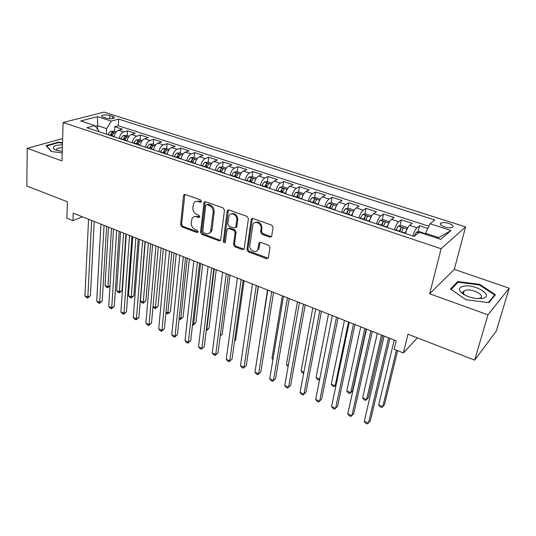 <?xml version="1.0" encoding="UTF-8"?>
<svg xmlns="http://www.w3.org/2000/svg" width="536" height="536" viewBox="0 0 536 536"><rect width="100%" height="100%" fill="white"/><g stroke="black" fill="none" stroke-linecap="round" stroke-linejoin="round"><path stroke-width="0.8" d="M201.509 201.476L200.605 199.948L185.128 194.468L183.768 194.883L183.52 195.6L180.592 224.711L181.845 226.835L197 232.537L198.139 231.793L197.248 230.292L195.272 229.549C192.518 228.202 191.164 225.917 191.225 222.701L192.136 218.279C193.215 216.685 194.722 216.196 196.665 216.799L198.662 217.536L199.807 216.765L198.916 215.251L196.913 214.521C194.133 213.187 192.772 210.883 192.833 207.613L193.804 203.023C194.91 201.456 196.417 200.966 198.333 201.549L200.35 202.273L201.509 201.476M463.901 291.778L463.231 291.778M448.806 223.418C445.369 222.427 442.756 222.306 440.961 223.036C439.567 224.195 440.786 225.489 444.632 226.916C448.069 227.907 450.696 228.041 452.505 227.311C453.905 226.138 452.672 224.839 448.806 223.418M269.896 237.126L271.685 236.309L273.079 227.431L271.732 225.147L252.965 218.5L251.27 219.217L246.935 249.595L248.242 251.806L266.593 258.707L268.355 257.916L269.983 247.525L268.65 245.274L260.67 242.346L258.942 243.096L257.896 249.314C256.369 254.064 248.865 250.359 249.81 245.354L252.905 224.544C254.567 219.867 262.01 223.579 261.039 228.638L260.543 231.967L261.876 234.225L269.896 237.126L271.497 236.678M62.632 138.59L27.242 148.338L26.8 186.005L67.429 201.797L66.853 218.199L72.93 220.631L73.211 213.194L396.191 340.822L394.154 349.271L403.353 352.956L417.383 337.848M487.948 314.833L509.2 288.187L454.307 269.36L429.678 293.768L487.948 314.833L474.682 360.125L407.99 334.196L403.353 352.956M429.678 293.768L441.128 248.738L63.134 122.483L104.064 112.104L465.57 226.889L441.128 248.738M27.242 148.338L61.935 160.874L63.134 122.483M224.49 210.159L223.184 207.948L205.516 201.69L204.055 202.186L200.538 232.195L201.811 234.339L219.103 240.845L220.651 240.275L224.49 210.159M228.885 209.965L247.089 216.417L248.416 218.661L244.148 248.965L242.493 249.642L234.822 246.761L233.529 244.563L235.116 232.611L233.81 230.4L228.731 228.537L227.15 229.14L227.009 229.629L225.334 242.359C224.336 243.15 223.673 242.781 223.338 241.254L227.15 211.104L227.311 210.568L228.885 209.965M509.2 288.187L496.303 331.04L474.682 360.125M427.788 228.436L419.541 225.757L418.073 231.887M412.774 235.947C414.02 231.927 415.427 229.194 416.988 227.74L409.625 225.334L412.211 223.371L401.33 219.834L399.963 225.844M394.436 229.857C395.648 225.87 397.062 223.177 398.683 221.757L391.468 219.398L394.148 217.502L383.488 214.031L382.215 219.928M376.48 223.894C377.659 219.941 379.079 217.281 380.748 215.901L373.679 213.589L376.453 211.747L366.008 208.35L364.822 214.132M358.885 218.052C360.031 214.132 361.458 211.506 363.18 210.159L356.252 207.894L359.113 206.112L348.876 202.782L347.77 208.457M341.64 212.323C342.759 208.437 344.199 205.844 345.961 204.531L339.167 202.313L342.115 200.585L332.079 197.322L331.047 202.896M324.742 206.708C325.828 202.863 327.275 200.297 329.084 199.024L322.431 196.846L325.453 195.164L315.61 191.968L314.652 197.449M313.674 203.037L313.835 202.139M308.18 201.208C309.239 197.389 310.692 194.856 312.542 193.617L306.016 191.486L309.118 189.858L299.463 186.716L298.572 192.102M297.648 197.71L297.889 196.256M291.939 195.814C292.964 192.029 294.425 189.53 296.321 188.317L289.916 186.227L293.091 184.645L283.624 181.57L282.8 186.87M281.923 192.491L282.184 190.803M276.013 190.528C277.012 186.769 278.479 184.304 280.408 183.118L274.13 181.068L277.373 179.533L268.087 176.518L267.323 181.731M270.285 186.528L269.575 188.069L266.506 187.372L266.76 185.543M260.396 185.335C261.367 181.61 262.834 179.171 264.804 178.019L258.64 176.009L261.957 174.522L252.838 171.56L252.134 176.699M251.511 181.215L251.619 180.431M245.066 180.25C246.017 176.552 247.491 174.14 249.495 173.021L243.451 171.044L246.821 169.604L237.877 166.696L237.227 171.755M230.031 175.252C230.956 171.587 232.43 169.209 234.466 168.11L228.537 166.173L231.967 164.773L223.19 161.919L222.587 166.917M215.271 170.354C216.175 166.716 217.656 164.364 219.72 163.292L213.898 161.39L217.395 160.036L208.772 157.236L208.216 162.194M200.792 165.544C201.663 161.932 203.151 159.607 205.248 158.562L199.533 156.7L203.077 155.38L194.615 152.633L194.099 157.564M186.568 160.82C187.426 157.242 188.913 154.938 191.037 153.919L185.423 152.09L189.027 150.81L180.712 148.11L180.243 153.008M172.612 156.184C173.436 152.633 174.93 150.355 177.081 149.363L171.574 147.561L175.218 146.328L167.058 143.675L166.629 148.539M158.897 151.628C159.708 148.104 161.202 145.859 163.38 144.888L157.966 143.119L161.664 141.919L153.644 139.313L153.249 144.144M145.43 147.159C146.221 143.661 147.715 141.437 149.919 140.486L144.599 138.75L148.345 137.584L140.466 135.025L140.11 139.829M132.204 142.764C132.968 139.293 134.469 137.095 136.693 136.171L131.467 134.462L135.253 133.33L127.508 130.817L123.702 131.923C121.451 132.828 119.95 134.998 119.206 138.449M127.193 135.588L127.508 130.817M103.334 117.223L106.094 118.108C109.625 118.979 112.332 118.965 114.201 118.074C114.764 117.505 114.235 116.942 112.62 116.392L109.88 115.515C106.349 114.65 103.649 114.671 101.78 115.568C101.23 116.124 101.746 116.674 103.334 117.223M437.885 238.406L438.783 237.636L425.483 233.274L430.026 223.746L434.756 219.981L118.677 119.113L111.314 121.103L106.677 128.627L106.376 134.188M430.026 223.746L450.99 230.5L440.766 239.351L419.299 232.289L414.14 236.403L86.839 127.695L94.745 125.565L80.722 120.955L97.465 116.64L111.314 121.103M428.847 226.226L118.275 125.699L114.778 126.677L122.389 129.149L118.563 130.248C116.305 131.139 114.811 133.303 114.068 136.74M136.693 136.171L140.466 135.025M149.919 140.486L153.644 139.313M163.38 144.888L167.058 143.675M177.081 149.363L180.712 148.11M191.037 153.919L194.615 152.633M205.248 158.562L208.772 157.236M219.72 163.292L223.19 161.919M234.466 168.11L237.877 166.696M249.495 173.021L252.838 171.56M264.804 178.019L268.087 176.518M280.408 183.118L283.624 181.57M296.321 188.317L299.463 186.716M312.542 193.617L315.61 191.968M329.084 199.024L332.079 197.322M345.961 204.531L348.876 202.782M363.18 210.159L366.008 208.35M380.748 215.901L383.488 214.031M398.683 221.757L401.33 219.834M416.988 227.74L419.541 225.757M425.483 233.274L425.249 234.245M106.677 128.627L97.84 125.726L95.388 126.389M97.659 129.283L97.465 116.64M98.812 131.675L98.859 130.804L94.745 125.565M454.307 269.36L465.57 226.889M72.93 220.631L82.49 216.859M114.496 131.421L114.778 126.677M118.275 125.699L118.677 119.113M131.467 134.462C129.236 135.38 127.736 137.564 126.978 141.028M144.599 138.75C142.388 139.688 140.888 141.906 140.11 145.39L140.124 145.303M157.966 143.119C155.775 144.077 154.281 146.315 153.484 149.832M171.574 147.561C169.41 148.546 167.915 150.81 167.098 154.355M185.423 152.09C183.292 153.095 181.798 155.386 180.954 158.958M199.533 156.7C197.422 157.731 195.935 160.05 195.071 163.641M213.898 161.39C211.821 162.448 210.34 164.793 209.449 168.418M228.537 166.173C226.487 167.259 225.006 169.631 224.095 173.282M243.451 171.044C241.435 172.156 239.954 174.555 239.016 178.24M258.64 176.009C256.664 177.148 255.19 179.58 254.225 183.292M274.13 181.068C272.188 182.24 270.72 184.692 269.729 188.438M289.916 186.227C288.013 187.426 286.546 189.911 285.534 193.69M306.016 191.486C304.147 192.712 302.693 195.231 301.647 199.037M322.431 196.846C320.602 198.106 319.155 200.658 318.083 204.497M339.167 202.313C337.385 203.613 335.945 206.193 334.839 210.065M356.252 207.894C354.51 209.228 353.077 211.841 351.944 215.747M373.679 213.589C371.991 214.956 370.564 217.603 369.398 221.542M391.468 219.398C389.826 220.799 388.406 223.485 387.213 227.458M409.625 225.334C408.037 226.768 406.63 229.488 405.397 233.495M450.99 230.5L438.783 237.636M62.504 142.703L58.411 142.181L46.062 145.625L51.188 151.487L62.183 152.901M495.418 294.713L479.687 284.335L457.697 281.547L450.495 289.031L465.945 299.745L488.899 302.646L495.418 294.713M58.397 142.697L58.411 142.181M457.302 283.015L457.697 281.547M479.499 284.998L479.687 284.335M200.35 202.273L201.375 201.811L199.359 201.094L195.962 201.415M194.22 216.665L197.684 216.323L199.68 217.053L198.662 217.536M184.846 194.4L181.624 224.229L182.87 226.346L198.012 232.028L197 232.537M205.154 201.61L201.549 231.686L202.816 233.83L220.571 240.416M206.876 204.591L205.71 205.382L202.775 231.19L203.66 232.691L205.777 233.488C207.868 234.152 209.455 233.582 210.548 231.787L213.167 212.37C213.261 209.047 211.881 206.708 209.027 205.355L206.876 204.591L207.894 204.129L206.722 204.551M209.435 233.093L211.546 231.277L212.068 229.562L211.07 230.065M207.894 204.129L210.045 204.893C212.893 206.239 214.266 208.571 214.172 211.888L212.068 229.562M228.249 228.45L229.716 228.028L234.788 229.884L236.095 232.088L234.5 244.027L235.793 246.218L244.034 249.193M228.43 209.884L224.323 240.724L225.361 242.292M236.785 220.021C237.642 215.224 230.862 211.486 229.026 215.707L227.726 224.028L229.026 226.232L234.118 228.081L235.733 227.445L236.785 220.021L237.763 219.519C237.207 214.628 234.969 212.779 231.05 213.971M235.606 227.666L236.711 226.929L236.838 226.473L235.86 226.983M237.763 219.519L236.838 226.473M254.995 222.534C259.089 221.214 261.421 223.07 261.99 228.115L261.494 231.438L262.828 233.689L270.834 236.584M256.878 250.794L258.841 248.758L259.062 247.887L258.118 248.443M260.047 242.252L259.062 247.887M252.409 218.413L247.893 249.046L249.193 251.25L268.208 258.231M116.165 131.97L113.813 131.193L110.429 131.38L107.743 134.637M111.676 135.95L113.746 132.921L112.031 132.6L110.148 135.441M111.388 135.849L112.031 132.6M108.507 227.137L105.049 285.541L107.937 286.8L111.501 228.323M109.974 285.943L107.696 287.758L106.543 287.256L105.049 285.541M107.696 287.758L107.937 286.8L109.987 285.748M91.623 220.47L87.85 297.078L84.922 295.765L88.554 219.251M94.195 221.482L90.43 295.758L87.85 297.078L87.663 298.036L86.49 297.514L84.922 295.765M90.43 295.758L87.663 298.036M62.437 144.814C54.551 145.068 51.804 146.529 54.19 149.189L56.427 150.274L62.23 151.48M62.35 147.641C59.509 147.681 57.62 148.117 56.675 148.954L56.809 150.408M51.429 151.514L46.599 146L58.558 142.65L62.491 143.159M463.888 286.157C459.761 286.961 458.561 288.737 460.297 291.484C463.379 294.981 468.605 297.319 475.981 298.492L482.072 298.465C495.083 296.475 475.841 283.792 463.888 286.157M478.172 298.673L480.383 298.009C485.475 295.483 473.047 288.743 466.112 290.164L464.169 290.793C462.957 291.544 462.796 292.562 463.687 293.842L464.98 295.128M463.211 291.825L463.888 291.825M494.293 296.086L494.614 294.988L488.363 302.579M451.111 289.46L458.066 282.217L479.385 284.918L494.614 294.988M129.089 136.211L126.576 135.387L123.193 135.588L120.513 138.884M120.56 231.9L116.667 290.606L119.595 291.885L122.007 290.613L125.94 234.024M124.52 140.211L126.576 137.162L124.848 136.821L122.965 139.695M124.184 140.104L124.848 136.821M122.007 290.613L119.32 292.837L123.602 233.106M119.32 292.837L118.154 292.321L116.667 290.606M142.234 140.532L139.568 139.655L136.184 139.863L133.511 143.199M132.807 236.745L128.466 295.751L131.441 297.051L133.826 295.745L138.194 238.868M137.591 144.553L139.635 141.477L137.886 141.122L136.01 144.03M137.203 144.425L137.886 141.122M133.826 295.745L131.139 297.996L135.903 237.964M131.139 297.996L129.946 297.473L128.466 295.751M155.621 144.928L152.787 143.996L149.41 144.218L146.743 147.594M145.263 241.662L140.452 300.977L143.481 302.297L145.839 300.971L150.663 243.8M150.891 148.968L152.928 145.872L151.159 145.497L149.283 148.439M150.462 148.827L151.159 145.497M145.839 300.971L143.139 303.242L148.412 242.909M143.139 303.242L141.933 302.713L140.452 300.977M169.249 149.397L166.247 148.412L162.864 148.646L160.21 152.063M167.185 153.926L167.031 154.334M153.001 306.451L155.721 307.637L158.053 306.277L163.339 248.805M164.431 153.47L166.455 150.348C166.408 149.738 165.812 149.611 164.673 149.953L162.797 152.928M163.949 153.309L164.673 149.953M158.053 306.277L155.34 308.569L161.128 247.934M155.34 308.569L154.107 308.033L152.981 306.692M104.051 225.375L99.696 302.398L96.715 301.065L100.922 224.142M106.577 226.38L102.249 301.051L99.696 302.398L99.468 303.349L98.276 302.82L96.715 301.065M102.249 301.051L99.468 303.349M116.687 230.373L111.729 307.811L108.701 306.451L113.505 229.113M119.18 231.358L114.262 306.431L111.729 307.811L111.468 308.756L110.262 308.207L108.701 306.451M114.262 306.431L111.468 308.756M129.551 235.451L123.97 313.305L120.895 311.925L126.315 234.172M131.99 236.416L126.476 311.898L123.97 313.305L123.669 314.243L122.443 313.694L120.895 311.925M126.476 311.898L123.669 314.243M142.636 240.624L136.412 318.9L133.283 317.493L139.347 239.324M145.035 241.575L138.891 317.453L136.412 318.9L136.077 319.831L134.831 319.268L133.283 317.493M138.891 317.453L136.077 319.831M183.124 153.953L179.942 152.914L176.565 153.162L173.919 156.619M181.094 158.334L180.867 158.924M165.993 312.113L168.157 313.058L170.461 311.664L176.223 253.897M178.22 158.046L180.23 154.904C180.183 154.274 179.587 154.14 178.428 154.489L176.552 157.497M177.684 157.872L178.428 154.489M170.461 311.664L167.734 313.982L174.066 253.046M167.734 313.982L165.925 312.769M155.956 245.89L149.068 324.588L145.886 323.154L152.606 244.563M158.308 246.815L151.521 323.108L149.068 324.588L148.693 325.506L147.427 324.937L145.886 323.154M151.521 323.108L148.693 325.506M197.248 158.596L193.891 157.49L190.515 157.751L187.881 161.256M195.258 162.83L194.957 163.607M179.205 317.882L180.8 318.572L183.078 317.151L189.335 259.082M192.263 162.71L194.26 159.54C194.213 158.897 193.61 158.75 192.437 159.112L190.561 162.147M191.674 162.515L192.437 159.112M183.078 317.151L180.344 319.49L180.8 318.572L187.225 258.245M180.344 319.49L179.091 318.947M169.517 251.25L161.946 330.37L158.703 328.916L166.106 249.897M171.815 252.155L164.364 328.856L161.946 330.37L161.53 331.281L160.237 330.699L158.703 328.916M164.364 328.856L161.53 331.281M211.64 163.319L208.095 162.16L204.725 162.428L202.099 165.979M209.697 167.4L209.308 168.371M192.652 323.744L193.657 324.18L195.901 322.726L202.675 264.349M206.561 167.46L208.544 164.264C208.504 163.601 207.894 163.447 206.702 163.815L204.832 166.884M205.911 167.245L206.702 163.815M195.901 322.726L193.154 325.091L193.657 324.18L200.611 263.538M193.154 325.091L192.531 324.816M183.325 256.704L175.038 336.253L171.748 334.772L179.848 255.33M185.563 257.588L177.429 334.705L175.038 336.253L174.582 337.157L173.269 336.568L171.748 334.772M177.429 334.705L174.582 337.157M226.299 168.137L222.561 166.91L219.197 167.199L216.584 170.79M224.41 172.056L223.927 173.229M206.333 329.714L208.946 328.387L216.243 269.715M221.127 172.297L223.097 169.081C223.063 168.391 222.44 168.23 221.234 168.606L219.365 171.714M220.423 172.063L221.234 168.606M206.206 330.752L206.729 329.881L214.233 268.918M208.946 328.387L206.206 330.772M197.382 262.258L188.364 342.243L185.014 340.735L193.844 260.858M199.566 263.122L190.722 340.655L188.364 342.243L187.861 343.134L186.521 342.531L185.014 340.735M190.722 340.655L187.861 343.134M241.24 173.041L237.301 171.748L233.937 172.049L231.338 175.687M239.411 176.793L238.822 178.173M220.303 335.482L222.206 334.156L230.051 275.169M235.967 177.228L237.924 173.986C237.89 173.269 237.26 173.108 236.041 173.49L234.172 176.632M235.204 176.974L236.041 173.49M222.206 334.156L220.236 336.018M210.259 232.249L210.206 232.738M211.7 267.92L201.918 348.333L198.508 346.799L208.095 266.493M213.824 268.757L204.25 346.705L201.375 349.217L200.015 348.601L198.508 346.799M204.25 346.705L201.375 349.217M256.463 178.039L252.315 176.679L248.959 176.994L246.372 180.686M254.701 181.617L253.997 183.218M234.607 340.809L235.699 340.018L244.108 280.723M251.096 182.247L253.032 178.984C253.005 178.247 252.369 178.073 251.123 178.461L249.267 181.644M250.265 181.972L251.123 178.461M235.699 340.018L234.567 341.09M226.279 273.682L215.72 354.531L212.249 352.969L222.608 272.228M228.349 274.499L218.011 352.869L215.124 355.402L213.737 354.778L212.249 352.969M218.011 352.869L215.124 355.402M271.98 183.138L267.618 181.704L264.268 182.039L261.695 185.771M249.2 346.149L258.412 286.378M266.613 187.091L268.429 184.076C268.402 183.319 267.759 183.138 266.499 183.533L264.643 186.749M265.615 187.071L266.499 183.533M241.14 279.551L229.763 360.842L226.232 359.254L237.401 278.07M251.384 219.003L251.712 218.655M243.143 280.341L232.021 359.14L229.12 361.706L227.713 361.07L226.232 359.254M232.021 359.14L229.12 361.706M287.799 188.33L283.216 186.823L279.872 187.178L277.32 190.957M286.184 191.533L285.239 193.59M282.224 192.585L284.127 189.268C284.1 188.484 283.45 188.297 282.171 188.699L280.321 191.955M281.259 192.27L282.171 188.699M267.518 289.976L258.077 352.273M258.044 352.48L257.783 352.145M256.282 285.534L244.061 367.267L240.463 365.653L252.469 284.026M258.218 286.298L246.279 365.519L243.371 368.118L241.937 367.468L240.463 365.653M246.279 365.519L243.371 368.118M271.712 291.631L258.62 373.806L254.955 372.165L267.826 290.097M273.581 292.368L260.798 372.018L257.876 374.644L256.416 373.987L254.955 372.165M260.798 372.018L257.876 374.644M287.437 297.849L273.447 380.473L269.715 378.791L283.477 296.281M289.232 298.559L275.584 378.637L272.65 381.29L271.162 380.62L269.715 378.791M275.584 378.637L272.65 381.29M303.925 193.623L299.115 192.049L295.778 192.411L293.239 196.25M302.405 196.632L301.319 198.93M298.244 197.911L300.127 194.561C300.106 193.751 299.45 193.556 298.15 193.972L296.301 197.261M297.212 197.563L298.15 193.972M282.345 295.832L271.966 358.329L273.052 358.805M272.925 359.569L271.966 358.329M320.247 199.231L315.322 197.369L311.999 197.757L309.48 201.643M318.947 201.824L317.721 204.377M314.578 203.332L316.448 199.962C316.428 199.124 315.758 198.916 314.444 199.345L312.602 202.675M313.473 202.97L314.444 199.345M297.44 301.802L286.398 364.627L288.308 365.458M288.107 366.57L286.398 364.627M336.896 204.96L336.876 204.451L331.851 202.796L328.541 203.198L326.042 207.144M335.824 207.124L334.444 209.931M331.241 208.866L333.091 205.469C333.07 204.605 332.394 204.39 331.06 204.819L329.225 208.196M330.062 208.477L331.06 204.819M312.823 307.878L301.091 371.033L303.852 372.239M303.637 373.351L302.451 372.835L301.091 371.033M303.476 304.18L288.549 387.26L284.75 385.552L299.436 302.585M305.192 304.863L290.639 385.377L287.698 388.064L286.184 387.381L284.75 385.552M290.639 385.377L287.698 388.064M353.907 210.775L353.84 210.018L348.715 208.337L345.412 208.759L342.933 212.752M353.05 212.531L351.509 215.599M348.239 214.514L350.068 211.09C350.055 210.199 349.365 209.971 348.011 210.414L346.182 213.831M346.986 214.099L348.011 210.414M328.488 314.069L316.052 377.558L319.69 379.146M319.644 379.374L318.907 380.024L317.399 379.361L316.052 377.558M319.825 310.646L303.932 394.168L300.06 392.432L315.704 309.017M321.466 311.295L305.982 392.245L303.028 394.965L301.48 394.268L300.06 392.432M371.281 216.698L371.147 215.7L365.921 213.985L362.624 214.427L360.172 218.48M370.631 218.045L368.922 221.381M365.586 220.276L367.408 216.805C367.374 215.907 366.678 215.673 365.317 216.102L363.488 219.579M364.252 219.834L365.311 216.115L364.788 218.655M344.454 320.381L331.281 384.205L335.134 385.88L348.494 321.975M336.099 384.928L334.149 386.684L332.615 386.014L331.281 384.205M336.501 317.238L319.61 401.209L315.664 399.441L332.3 315.577M338.062 317.855L321.607 399.24L318.645 401.993L317.071 401.283L315.664 399.441M389.036 222.721L388.808 221.502L383.475 219.753L380.279 220.196L377.766 224.323M388.573 223.68L386.697 227.284M360.728 326.806L346.792 390.965L350.718 392.68L352.541 390.784L366.188 328.963M383.294 226.152L385.103 222.641C385.056 221.737 384.346 221.489 382.985 221.904L381.15 225.442M381.867 225.683L382.985 221.904M346.792 390.965L348.112 392.781L349.68 393.464L350.718 392.68L364.842 328.434M353.519 323.958L335.583 408.392L331.563 406.583L349.231 322.263M354.993 324.541L337.533 406.368L334.558 409.156L332.95 408.432L331.563 406.583M407.166 228.852L406.837 227.425L401.39 225.636L398.121 226.112L395.722 230.286M406.884 229.442L404.841 233.314M377.317 333.365L362.597 397.859L366.591 399.601L368.359 397.665L382.771 335.523M401.363 232.155L403.166 228.597C403.099 227.679 402.382 227.425 401.015 227.834L399.173 231.431M399.849 231.653L401.015 227.834M362.597 397.859L363.897 399.675L365.492 400.372L366.591 399.601L381.511 335.02M370.878 330.819L351.864 415.708L347.763 413.866L366.503 329.091M372.259 331.369L353.76 413.631L350.779 416.452L349.137 415.715L347.763 413.866M425.343 233.85L419.675 231.639L416.425 232.142L414.053 236.369M394.228 340.045L378.691 404.881L382.764 406.657L384.48 404.667L397.625 350.658M378.691 404.881L379.977 406.703L381.599 407.414L382.764 406.657L396.452 350.189M388.593 337.821L368.467 423.165L364.286 421.289L384.131 336.059M389.886 338.33L370.309 421.035L367.307 423.896L365.639 423.145L364.286 421.289M123.702 131.923L118.563 130.248M109.699 118.731L109.88 115.515M112.493 118.644L112.62 116.392M199.359 201.094L198.333 201.549M197.684 216.323L196.665 216.799M182.87 226.346L181.845 226.835M181.624 224.229L180.592 224.711M184.565 195.158L183.52 195.6M220.095 240.322L219.103 240.845M202.816 233.83L201.811 234.339M201.549 231.686L200.538 232.195M204.866 202.36L203.848 202.822M214.172 211.888L213.167 212.37M210.045 204.893L209.027 205.355M243.458 249.093L242.493 249.642M235.793 246.218L234.822 246.761M234.5 244.027L233.529 244.563M236.095 232.088L235.116 232.611M234.788 229.884L233.81 230.4M229.716 228.028L228.731 228.537M224.323 240.724L223.338 241.254M228.142 210.621L227.15 211.104M262.828 233.689L261.876 234.225M261.494 231.438L260.543 231.967M261.99 228.115L261.039 228.638M259.806 242.882L258.855 243.431M267.524 258.131L266.593 258.707M249.193 251.25L248.242 251.806M247.893 249.046L246.935 249.595M252.121 219.13L251.156 219.639M115.441 132.995L110.516 131.374M110.242 135.186L107.83 134.389M114.114 136.472L111.769 135.695M128.359 137.25L123.28 135.581M123.059 139.44L120.607 138.623M127.025 140.76L124.613 139.956M141.511 141.584L136.271 139.856M136.104 143.769L133.605 142.938M140.164 145.115L137.678 144.291M154.897 145.986L149.49 144.211M149.376 148.177L146.837 147.333M153.537 149.557L150.984 148.713M168.525 150.475L162.951 148.639M162.89 152.66L160.304 151.802M167.131 154.066L164.525 153.202M182.401 155.045L176.652 153.155M176.652 157.229L174.019 156.351M180.967 158.663L178.32 157.785M196.531 159.695L190.602 157.745M190.662 161.879L187.982 160.988M195.057 163.339L192.357 162.441M210.923 164.438L204.812 162.421M204.933 166.616L202.199 165.711M209.409 168.103L206.662 167.192M225.582 169.262L219.278 167.185M219.465 171.44L216.685 170.515M224.028 172.954L221.227 172.023M240.523 174.18L234.024 172.043M234.272 176.357L231.438 175.413M238.922 177.898L236.068 176.954M255.752 179.198L249.046 176.987M249.367 181.362L246.48 180.404M254.104 182.937L251.196 181.972M271.27 184.304L264.349 182.026M264.744 186.468L261.803 185.49M287.088 189.516L279.953 187.165M280.422 191.674L277.42 190.675M285.346 193.308L282.325 192.303M303.222 194.829L295.859 192.404M296.408 196.98L293.346 195.962M301.426 198.648L298.344 197.623M319.67 200.243L312.079 197.744M312.709 202.387L309.587 201.355M317.828 204.089L314.686 203.044M336.454 205.77L328.622 203.191M329.332 207.908L326.149 206.849M334.558 209.643L331.349 208.578M353.572 211.405L345.492 208.745M346.296 213.536L343.047 212.457M351.623 215.305L348.353 214.219M371.046 217.16L362.711 214.413M363.596 219.284L360.286 218.179M369.036 221.087L365.699 219.981M388.881 223.03L380.279 220.196M381.257 225.14L377.873 224.021M386.811 226.983L383.401 225.857M382.403 224.49L382.959 221.938M407.085 229.026L398.208 226.098M399.287 231.13L395.836 229.978M404.955 233.006L401.477 231.854M400.392 230.447L400.975 227.88M418.629 232.825L416.512 232.128M440.572 224.591L440.961 223.036M101.74 116.386L101.78 115.568M184.813 194.441L183.768 194.883M205.08 201.724L204.055 202.186M211.546 231.277L210.548 231.787M236.711 226.929L235.733 227.445M228.303 210.085L227.311 210.568M258.841 248.758L257.896 249.314M259.893 242.553L258.942 243.096M252.235 218.715L251.27 219.217M56.166 150.181L54.19 149.189M56.635 150.221L56.675 148.954M463.687 293.842L460.297 291.484M463.439 293.46L464.169 290.793"/></g></svg>
